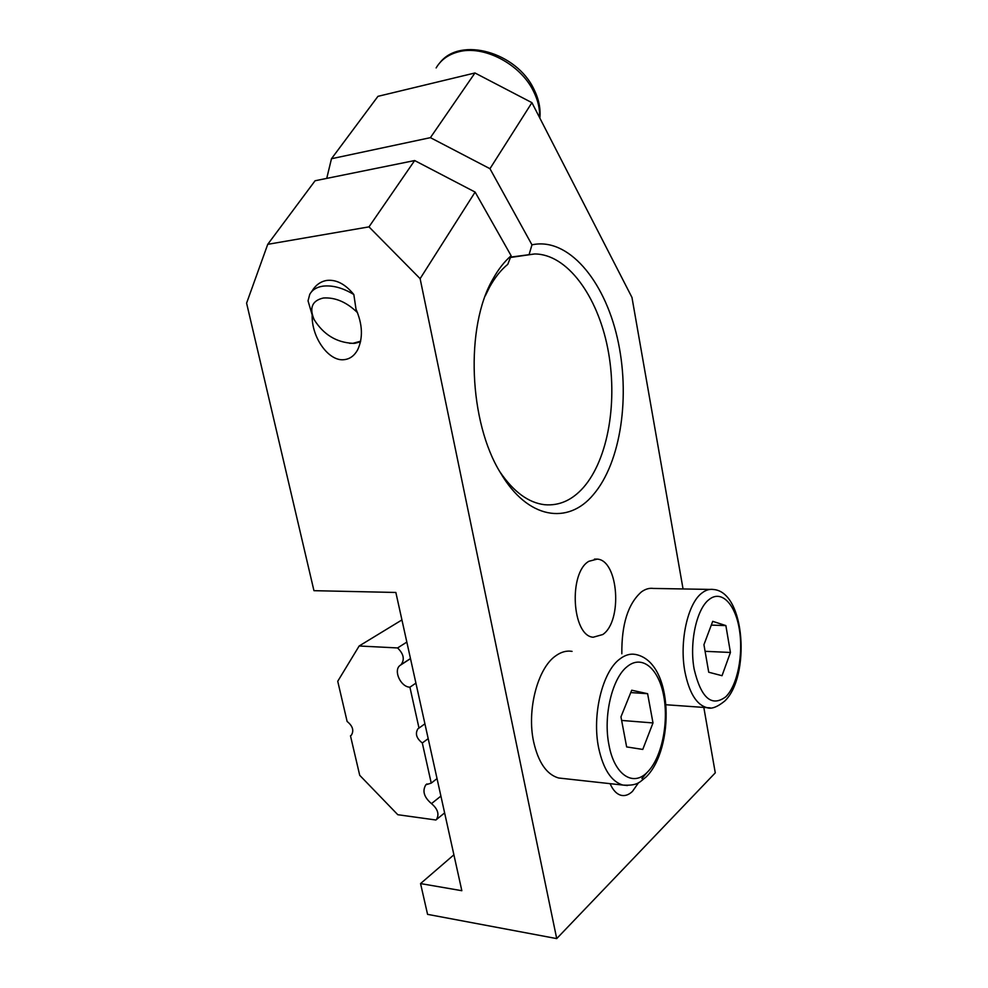 <?xml version="1.0" encoding="UTF-8"?>
<svg xmlns="http://www.w3.org/2000/svg" width="988" height="988" viewBox="0 0 988 988"><rect width="100%" height="100%" fill="white"/><g stroke="black" fill="none" stroke-linecap="round" stroke-linejoin="round"><path stroke-width="1.48" d="M360.657 341.181L352.889 343.33C336.451 342.515 323.533 334.611 314.159 319.643C309.083 307.799 312.159 300.599 323.372 298.006C335.278 297.215 346.665 302.106 357.533 312.69M312.171 314.95L308.034 300.821L309.75 294.375C312.196 289.892 316.568 287.15 322.854 286.162C332.45 285.038 342.762 287.817 353.828 294.523L356.026 309.269C362.621 324.484 363.152 338.019 357.631 349.851C354.383 355.717 349.95 358.977 344.343 359.644C328.918 361.941 311.331 337.402 312.171 314.95L314.098 319.532M349.542 343.305L354.976 343.281L360.521 341.823M353.828 294.523C345.306 284.075 336.303 279.382 326.818 280.431C320.52 281.469 315.493 285.162 311.726 291.522L311.665 291.621M453.9 854.805L420.555 883.581L461.841 890.707L395.855 592.467L313.949 590.676L246.592 303.143L267.736 244.332L315.086 180.755L414.651 160.55L368.981 226.87L420.122 278.665L475.117 192.08L414.651 160.55M267.736 244.332L368.981 226.87M510.623 257.102L534.631 253.965C567.174 254.002 597.345 295.758 607.669 347.986C618.08 400.239 608.546 458.778 583.451 487.467C572.151 500.212 559.22 505.955 544.684 504.72C528.543 502.83 513.649 491.925 500.014 471.992M485.306 295.807L489.554 287.162C494.877 277.517 500.953 269.897 507.795 264.315L511.142 255.756C504.337 261.61 498.248 269.391 492.889 279.122C464.978 326.756 468.806 422.358 500.657 473.091C527.74 519.342 568.125 525.085 593.306 494.704C621.156 462.261 630.64 395.336 617.278 337.686C604.1 280.049 568.051 236.935 531.964 244.839L529.148 254.398M420.555 883.581L427.569 914.357L556.713 938.6L420.122 278.665M602.779 634.531L593.183 637.235C571.941 635.926 568.335 572.707 588.897 561.283L597.271 559.109C618.439 560.282 622.811 621.106 602.779 634.531M638.631 782.595L632.481 791.363C628.825 794.858 625.071 796.18 621.205 795.328C616.697 794.167 612.992 790.277 610.09 783.657M703.814 707.42L715.275 772.851L556.713 938.6M475.117 192.08L511.142 255.756M531.964 244.839L489.962 168.701L531.914 102.653L631.962 297.425L683.054 588.947M326.732 178.383L331.474 158.735L430.41 137.653L489.962 168.701M531.914 102.653L474.956 72.976L430.41 137.653M331.474 158.735L377.947 96.342L474.956 72.976M626.639 746.916L620.958 716.88L631.715 690.217L647.609 693.7L652.994 722.944L642.756 749.435L626.639 746.916M621.637 720.437L652.994 722.944M647.609 693.7L630.752 692.576M572.064 651.376C566.519 650.425 561.011 651.957 555.54 655.97C537.707 668.246 526.641 710.002 533.631 741.803C538.349 762.489 546.685 774.555 558.628 778.001L563.135 778.495M428.199 738.641L422.308 742.976L431.237 783.114L425.84 784.781C422.123 790.956 424 797.242 431.484 803.615C437.82 808.987 439.475 814.297 436.449 819.534L444.625 812.902L436.449 819.534M435.93 820.003L397.806 814.717L359.718 775.308L350.481 735.825L351.37 735.22M350.481 735.825L351.308 735.27C354.173 730.626 352.778 726.032 347.121 721.462L337.735 681.275L359.15 645.991L401.931 619.933M359.15 645.991L397.571 647.943L406.834 642.089M397.571 647.943C403.684 653.883 404.858 659.453 401.091 664.64L399.967 665.48C393.15 670.531 400.72 687.055 409.909 687.191L418.998 728.07L424.914 723.821M415.923 683.128L409.909 687.191M431.237 783.114L437.042 778.606M422.308 742.976C416.43 738.382 414.972 733.652 417.924 728.798L418.998 728.07M710.002 589.416L653.414 588.44C649.338 587.872 645.325 589.046 641.36 591.948C628.047 603.754 621.538 624.367 621.835 653.784M703.938 644.682L712.719 621.329L725.871 625.589L730.428 652.463L722.03 675.706L708.717 672.223L703.938 644.682M725.871 625.589L711.298 625.108M705.086 651.314L730.428 652.463M436.14 67.925C440.846 59.922 448.194 54.587 458.173 51.919C483.404 44.707 520.343 63.961 533.446 91.155C537.991 100.208 540.028 109.001 539.559 117.547M608.991 745.125C614.326 774.716 632.9 787.004 647.054 772.493C661.404 758.759 668.851 723.71 663.8 696.342C658.947 668.814 642.249 654.217 627.294 666.517C612.214 677.953 603.013 716.127 608.991 745.125M641.904 778.532L647.066 772.48M558.628 778.001L622.848 785.065C638.371 786.09 640.002 781.52 646.14 776.951C674.409 749.336 674.347 661.886 635.445 654.439C630.109 653.476 624.799 655.069 619.538 659.231C602.396 671.939 591.824 715.102 598.642 747.879C603.26 769.207 611.337 781.594 622.848 785.065L627.417 785.534M431.484 803.615L440.907 796.093M400.572 665.035L410.489 658.588M665.912 704.74L706.877 707.643C711.286 709.322 717.226 707.136 724.723 701.06C750.3 676.965 745.532 591.763 713.348 589.478C709.446 588.897 705.605 590.108 701.813 593.109C687.71 603.495 679.201 641.669 684.906 671.704C689.155 692.798 696.478 704.777 706.877 707.643L710.31 707.865M725.661 696.898C737.505 685.586 743.606 654.315 739.308 629.121C735.183 603.792 721.289 589.478 708.989 599.605C696.589 608.954 689.179 642.719 694.181 669.296C701.072 698.034 711.57 707.235 725.661 696.898M352.889 343.33L353.753 343.392M314.159 319.643L313.801 318.951M510.475 257.473L534.631 253.965M594.48 559.097L597.271 559.109M489.554 287.162L492.889 279.122M440.092 62.479C460.754 36.334 516.662 52.438 533.853 89.093C538.793 98.948 540.794 108.618 539.856 118.115M410.477 658.539L401.091 664.64M410.502 658.638L399.967 665.48M426.94 783.929L425.84 784.781M418.789 728.181L417.924 728.798"/></g></svg>
